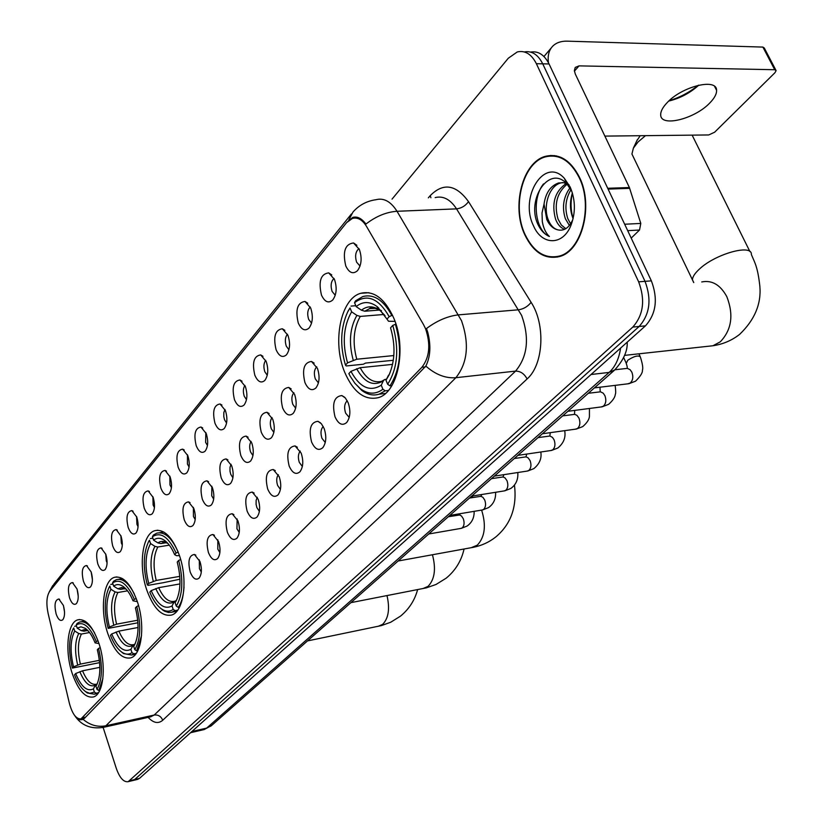 <?xml version="1.0" encoding="UTF-8"?>
<svg xmlns="http://www.w3.org/2000/svg" width="823" height="823" viewBox="0 0 823 823"><rect width="100%" height="100%" fill="white"/><g stroke="black" fill="none" stroke-linecap="round" stroke-linejoin="round"><path stroke-width="1.23" d="M179.167 554.764C172.223 536.822 164.106 528.788 154.827 530.67C142.266 534.034 138.223 566.049 146.906 590.369C153.685 608.567 161.884 616.797 171.503 615.059C183.889 611.973 188.23 579.443 179.167 554.764M137.163 601.119C130.61 583.589 123.049 575.647 114.479 577.314C103.173 580.338 99.789 610.285 107.792 633.525C114.191 651.281 121.835 659.408 130.703 657.886C141.865 655.118 145.506 624.688 137.163 601.119M98.904 643.339C92.711 626.21 85.643 618.382 77.712 619.853C67.476 622.579 64.626 650.715 72.054 672.967C78.113 690.291 85.242 698.285 93.441 696.968C103.564 694.458 106.62 665.889 98.904 643.339M393.723 317.997C384.783 298.471 373.765 290.241 360.69 293.307C340.527 298.718 332.081 342.419 344.652 372.14C353.334 392.129 364.496 400.636 378.148 397.694C397.89 392.797 407.025 348.232 393.723 317.997M321.474 295.097C318.295 281.343 320.713 273.936 328.706 272.876L334.488 279.46C337.183 287.762 336.586 294.624 332.698 300.035C328.48 303.625 324.735 301.979 321.474 295.097M334.045 278.441C331 281.301 330.352 285.632 332.101 291.435L335.249 295.272M298.265 322.997C295.19 309.674 297.432 302.494 305.004 301.455L310.703 308.049C313.306 316.186 312.761 322.863 309.047 328.048C305.014 331.463 301.413 329.776 298.265 322.997M310.24 306.958C307.545 309.829 307.02 313.964 308.666 319.386L311.578 323.141M276.075 349.672C273.082 336.761 275.18 329.786 282.351 328.768L287.968 335.373C290.488 343.366 289.974 349.847 286.445 354.826C282.567 358.077 279.12 356.359 276.075 349.672M287.494 334.241C285.118 337.101 284.717 341.061 286.27 346.123L288.935 349.775M254.832 375.206C251.931 362.686 253.875 355.917 260.675 354.919L266.22 361.513C268.658 369.362 268.185 375.679 264.8 380.463C261.097 383.549 257.774 381.8 254.832 375.206M265.736 360.361C263.658 363.21 263.35 366.996 264.811 371.729L267.259 375.257M234.473 399.68C231.654 387.52 233.475 380.946 239.925 379.959L245.388 386.563C247.744 394.258 247.312 400.41 244.071 405.019C240.511 407.961 237.312 406.181 234.473 399.68M244.915 385.411C243.104 388.23 242.888 391.841 244.256 396.254L246.489 399.659M214.947 423.156C212.211 411.335 213.908 404.937 220.039 403.98L225.42 410.564C227.704 418.135 227.302 424.133 224.206 428.557C220.78 431.365 217.694 429.565 214.947 423.156M224.967 409.453L223.835 412.539L223.784 416.592L224.545 419.781L226.572 423.043M196.203 445.685C193.539 434.184 195.133 427.97 200.966 427.024L206.254 433.598C208.476 441.035 208.096 446.879 205.133 451.148C201.851 453.833 198.868 452.012 196.203 445.685M205.832 432.538L205.616 442.363L207.458 445.469M178.19 467.33C175.608 456.137 177.099 450.078 182.655 449.152L187.85 455.716C190.01 463.02 189.66 468.729 186.811 472.844C183.652 475.406 180.782 473.575 178.19 467.33M187.469 454.738L187.438 464.069L189.084 467.001M160.876 488.142C158.366 477.247 159.765 471.342 165.063 470.427L170.166 476.98C172.264 484.161 171.945 489.726 169.209 493.697C166.164 496.156 163.386 494.304 160.876 488.142M169.836 476.085L169.96 484.932L171.421 487.679M144.22 508.172C141.772 497.545 143.079 491.784 148.14 490.899L153.16 497.421C155.197 504.478 154.899 509.931 152.276 513.758C149.344 516.103 146.659 514.241 144.22 508.172M152.872 496.65L153.14 505.003L154.436 507.554M128.182 527.45C125.796 517.091 127.03 511.474 131.855 510.599L136.793 517.101C138.768 524.045 138.49 529.364 135.97 533.067C133.151 535.32 130.548 533.448 128.182 527.45M136.567 516.474L136.937 524.333L138.069 526.679M112.72 546.03C110.405 535.917 111.558 530.434 116.177 529.58L121.022 536.051C122.946 542.882 122.699 548.097 120.271 551.677C117.545 553.828 115.025 551.945 112.72 546.03M120.858 535.588L121.331 542.954L122.298 545.073M97.824 563.94C95.561 554.074 96.651 548.715 101.064 547.871L105.817 554.321C107.7 561.049 107.463 566.142 105.128 569.609C102.494 571.666 100.067 569.783 97.824 563.94M105.725 554.044L106.28 560.916L107.093 562.778M83.442 581.233C81.24 571.584 82.259 566.347 86.487 565.524L91.168 571.944C92.989 578.559 92.773 583.548 90.53 586.902C87.989 588.887 85.623 586.994 83.442 581.233M91.147 571.892L92.413 579.824M69.554 597.92C67.414 588.486 68.371 583.373 72.424 582.561L77.012 588.949C78.792 595.471 78.597 600.348 76.426 603.598C73.977 605.502 71.683 603.609 69.554 597.92M77.084 589.155L78.236 596.243M56.149 614.04C54.061 604.812 54.956 599.813 58.845 599.01L63.35 605.378C65.089 611.798 64.914 616.581 62.815 619.729C60.439 621.55 58.217 619.657 56.149 614.04M63.505 605.882L64.533 612.045M345.763 265.901C342.481 251.684 345.074 244.03 353.551 242.96L359.394 249.523C362.182 257.99 361.534 265.057 357.46 270.705C353.036 274.481 349.137 272.886 345.763 265.901M358.993 248.618C355.567 251.437 354.764 255.963 356.616 262.167L360.032 266.086M304.942 382.572C301.856 369.455 304.037 362.418 311.475 361.462L317.441 368.365C320.013 376.378 319.509 382.901 315.939 387.931C311.845 391.378 308.183 389.588 304.942 382.572M316.742 366.791C314.17 369.589 313.697 373.632 315.322 378.93L318.429 382.901M282.628 407.92C279.635 395.205 281.661 388.374 288.719 387.427L294.583 394.33C297.072 402.2 296.609 408.547 293.204 413.372C289.284 416.654 285.756 414.833 282.628 407.92M293.893 392.736C291.63 395.534 291.27 399.402 292.803 404.34L295.652 408.198M261.261 432.188C258.36 419.843 260.253 413.208 266.94 412.282L272.722 419.174C275.129 426.9 274.697 433.083 271.436 437.733C267.681 440.85 264.286 438.998 261.261 432.188M272.043 417.59C270.067 420.358 269.8 424.051 271.24 428.67L273.853 432.404M240.8 455.448C237.981 443.453 239.75 437.003 246.098 436.087L251.776 442.969C254.101 450.562 253.71 456.59 250.593 461.055C246.982 464.028 243.721 462.156 240.8 455.448M251.118 441.406C249.41 444.153 249.225 447.681 250.573 451.981L252.959 455.582M221.161 477.752C218.434 466.096 220.08 459.82 226.109 458.915L231.695 465.787C233.948 473.246 233.588 479.12 230.594 483.42C227.138 486.259 223.99 484.366 221.161 477.752M231.068 464.275L230.008 467.289L229.998 471.229L230.749 474.346L232.919 477.803M202.314 499.16C199.66 487.823 201.203 481.712 206.943 480.827L212.427 487.679C214.618 495.004 214.278 500.744 211.408 504.89C208.085 507.596 205.061 505.682 202.314 499.16M211.85 486.239L211.717 495.816L213.682 499.108M184.208 519.735C181.626 508.696 183.076 502.74 188.539 501.876L193.919 508.696C196.049 515.898 195.74 521.504 192.983 525.506C189.794 528.088 186.862 526.164 184.208 519.735M193.395 507.359L193.436 516.443L195.205 519.55M335.033 416.88C331.854 403.558 334.128 396.449 341.854 395.565L345.382 398.023L348.18 402.797C350.814 410.831 350.331 417.384 346.74 422.456C342.399 426.119 338.5 424.257 335.033 416.88M347.244 400.77C344.467 403.486 343.921 407.611 345.619 413.136L349.23 417.426M311.588 442.002C308.502 429.081 310.621 422.189 317.925 421.304L321.392 423.752L324.159 428.536C326.69 436.427 326.247 442.805 322.811 447.681C318.666 451.148 314.931 449.255 311.588 442.002M323.223 426.479C320.785 429.215 320.353 433.165 321.958 438.32L325.27 442.507M289.161 466.024C286.178 453.494 288.143 446.796 295.066 445.932L301.187 453.144C303.636 460.89 303.224 467.104 299.942 471.785C295.971 475.097 292.381 473.174 289.161 466.024M300.272 451.097C298.132 453.823 297.813 457.598 299.315 462.413L302.35 466.476M267.691 489.027C264.79 476.867 266.621 470.355 273.195 469.501L279.203 476.692C281.579 484.305 281.199 490.364 278.051 494.87C274.254 498.008 270.798 496.063 267.691 489.027M278.318 474.676C276.456 477.381 276.23 480.982 277.639 485.477L280.417 489.418M247.106 511.073C244.297 499.252 246.005 492.926 252.239 492.082L258.144 499.252C260.449 506.731 260.089 512.636 257.085 516.978C253.443 519.971 250.11 517.996 247.106 511.073M257.301 497.277L256.138 500.302L256.087 504.345L256.869 507.585L259.399 511.381M227.364 532.214C224.638 520.722 226.243 514.56 232.168 513.727L237.95 520.877C240.193 528.232 239.863 533.993 236.973 538.17C233.475 541.02 230.275 539.034 227.364 532.214M237.158 518.974L236.942 528.788L239.246 532.43M208.414 552.521C205.771 541.328 207.262 535.331 212.9 534.508L218.579 541.627C220.749 548.859 220.451 554.486 217.673 558.519C214.319 561.235 211.233 559.239 208.414 552.521M217.838 539.826L217.807 549.136L219.895 552.614M190.206 572.016C187.634 561.121 189.043 555.278 194.413 554.465L199.979 561.553C202.088 568.662 201.81 574.166 199.145 578.055C195.915 580.647 192.932 578.641 190.206 572.016M199.3 559.866L199.433 568.693L201.296 571.985M423.557 324.663L425.522 328.644C430.83 344.312 429.627 357.182 421.932 367.264L81.024 718.839C76.251 719.323 72.373 714.127 69.369 703.264L48.115 613.433C46.078 603.475 46.602 596.089 49.719 591.264L346.576 222.673L352.388 218.434C357.676 217.046 362.398 219.71 366.533 226.438L423.557 324.663M579.485 177.295C570.637 160.156 559.331 153.16 545.567 156.298C522.471 161.997 511.206 206.624 524.848 234.884C533.469 252.486 544.949 259.729 559.301 256.601C581.84 251.365 593.877 205.976 579.485 177.295M554.548 155.578L552.706 155.948M426.479 328.562L427.734 332.235C431.098 345.413 430.47 356.709 425.841 366.101L84.296 718.489L82.372 719.631L79.831 719.734L75.397 716.514M132.482 780.626L134.633 779.556L639.132 326.474C649.831 314.448 651.795 299.397 645.026 281.343L542.738 63.834C538.016 54.585 531.874 50.615 524.292 51.931C531.874 50.615 538.016 54.585 542.738 63.834L645.026 281.343C651.795 299.397 649.831 314.448 639.132 326.474L134.633 779.556L132.482 780.626M549.034 156.113L550.854 155.424M346.925 222.261L352.707 217.426C357.223 216.13 361.626 218.342 365.937 224.051C376.06 216.264 386.419 212.005 397.015 211.285L461.538 320.733C469.501 343.911 467.618 362.902 455.88 377.695C445.593 378.498 435.583 374.63 425.841 366.101M103.122 727.429L116.269 768.301C119.685 777.9 123.666 782.364 128.203 781.675L632.794 327.081C643.463 315.024 645.417 299.942 638.648 281.826L536.38 63.7C531.473 54.112 525.105 50.193 517.286 51.942L508.295 58.227L392.036 199.135M555.556 256.869L557.387 257.085M137.338 779.432L139.509 778.363L645.448 325.857C656.157 313.861 658.143 298.862 651.374 280.859L549.064 63.957C544.342 54.75 538.201 50.789 530.619 52.086M557.356 256.57L559.187 256.642M525.115 234.596C533.643 252.013 545.011 259.183 559.208 256.097C581.522 250.912 593.434 205.987 579.186 177.603C570.432 160.639 559.239 153.716 545.628 156.823C522.77 162.46 511.618 206.635 525.115 234.596M572.427 193.055C570.421 201.666 570.648 210.184 573.117 218.579M573.096 218.651C569.897 210.657 569.619 202.242 572.252 193.395M569.393 225.481L565.37 218.753C561.811 207.468 563.344 197.191 569.948 187.901M570.586 223.846L567.808 218.63C564.506 208.456 565.555 198.796 570.967 189.681M564.66 229.308C560.689 227.93 557.665 224.566 555.576 219.206C551.297 203.374 554.887 191.43 566.337 183.395M565.823 228.691L561.317 224.998L558.035 219.093C553.879 204.474 556.924 192.829 567.16 184.177M571.707 191.193L566.954 183.951C549.908 164.713 527.306 197.448 537.018 222.364L537.645 223.856C540.577 230.173 544.497 234.38 549.404 236.479C545.886 233.279 543.519 228.352 542.316 221.696L542.018 212.982L544.044 204.063L546.811 219.618C549.548 225.399 553.241 228.815 557.881 229.864C553.653 228.712 550.412 225.276 548.169 219.556C542.841 206.347 549.054 185.617 560.977 182.901L562.603 182.572M544.044 204.063C545.649 192.983 550.464 185.947 558.488 182.973L563.693 182.696L569.012 184.733M570.195 187.078L564.321 178.282C544.548 156.205 519.015 197.129 533.489 225.78C541.657 245.419 562.726 245.923 570.812 225.687C575.75 212.776 575.544 199.907 570.195 187.078M557.881 229.864C563.95 231.212 568.816 228.033 572.469 220.317L570.812 225.687M556.369 155.876L554.537 156.103M549.404 236.479C535.331 231.098 531.216 199.125 543.519 183.899M709.817 102.957C714.498 98.163 716.751 93.945 716.576 90.293C716.905 77.722 681.763 86.477 667.011 102.803C662.587 107.494 660.488 111.578 660.715 115.045C660.818 127.431 694.818 118.944 709.817 102.957M631.2 238.094L639.522 230.029L627.692 230.656M548.457 62.743C547.49 55.686 548.931 50.152 552.768 46.139C556.276 42.673 561.091 41.016 567.212 41.16L762.89 47.086L764.3 48.022L775.801 70.027M669.13 100.735C679.767 97.484 689.499 92.33 698.346 85.263M604.874 136.104L708.726 134.951L714.611 132.225L774.947 72.712L776.12 70.634L774.721 69.718L579.032 65.881L575.236 67.424L574.351 70.593L575.308 74.06L629.389 187.531L640.798 223.424L639.522 230.029M698.789 85.16C690.024 93.04 680.024 98.338 668.79 101.054M636.817 140.795L640.222 135.713M645.489 135.651L638.051 141.968L633.381 148.13L631.93 154.014L633.453 157.183M393.322 360.279L365.566 363.077L363.344 364.229L346.205 365.968L345.485 365.134C339.806 345.567 340.516 327.883 347.615 312.071L350.042 307.925L351.627 311.835C343.458 326.062 342.101 343.068 347.543 362.861L356.76 359.219L393.836 355.557M384.063 314.468L360.248 316.413L356.873 315.394L351.627 311.835M389.186 316.66L391.81 315.446C383.497 300.076 373.827 293.78 362.799 296.558L355.505 300.868L354.559 302.689C366.965 293.482 378.508 298.132 389.186 316.66L386.975 319.118L377.562 306.928C370.041 301.239 362.902 301.125 356.153 306.609L361.42 310.199L364.805 311.217L379.362 310.055M395.03 321.392L388.518 321.227L386.975 319.118M354.59 382.911L361.678 390.339C367.418 394.68 373.231 395.966 379.115 394.176L385.246 390.812L382.901 389.238C375.638 394.618 368.138 394.443 360.402 388.734L361.678 390.339M388.415 390.462L385.246 390.812M350.042 307.925L348.057 311.176M350.989 306.094L355.793 305.724M391.81 315.446L392.581 315.384M392.571 364.383L360.155 367.696L350.927 371.348L348.859 373.611L350.248 376.306L354.98 383.395L360.402 388.734M350.927 371.348C359.836 387.571 369.949 392.19 381.265 385.205L382.901 389.238M347.543 362.861L345.485 365.134M356.153 306.609L354.559 302.689M381.265 385.205L383.364 380.812L384.495 379.598L386.512 379.136M395.945 324.128L392.787 325.383C399.361 348.798 397.653 368.426 387.643 384.269L389.989 385.853C400.564 369.29 402.365 348.736 395.41 324.18M389.989 385.853L391.861 385.648M387.643 384.269L385.997 380.216L388.991 375.113C395.081 360.999 395.606 345.249 390.555 327.842L392.787 325.383M388.549 375.134L385.997 380.216M179.939 579.217L163.242 582.705L148.171 585.328L147.348 584.916C142.935 567.592 143.315 553.231 148.5 541.822L149.426 540.227L150.578 543.571C145.26 553.612 144.642 566.893 148.706 583.414L156.226 580.441L179.774 576.367M169.322 545.155L157.831 547.007L154.94 546.349L150.578 543.571M176.091 553.035L178.179 552.089C171.75 537.686 164.61 531.37 156.751 533.16L153.335 535.104L152.409 536.781C160.67 531.411 168.561 536.833 176.091 553.035L174.641 554.64C171.709 547.789 168.262 542.985 164.322 540.227C160.403 537.666 156.812 537.625 153.562 540.125L157.944 542.913L160.835 543.581L166.524 542.676M179.465 555.628L176.492 555.679L174.641 554.64M160.084 607.868L164.487 611.17L168.499 612.477L171.719 612.271L175.134 610.615L173.19 609.39C169.672 611.859 165.865 611.777 161.761 609.123L163.149 610.378M177.706 610.141L175.134 610.615M149.426 540.227L148.85 541.184M150.362 538.561L152.883 538.16M179.949 583.929L158.695 587.663L151.175 590.636L149.807 592.138C153.119 600.245 157.111 605.913 161.761 609.123M151.175 590.636C157.543 604.792 164.487 609.894 172.017 605.965L173.19 609.39M148.706 583.414L147.348 584.916M153.562 540.125L152.409 536.781M172.017 605.965L174.106 601.994L176.297 600.43M180.669 559.547L178.673 560.442C183.539 579.824 182.737 595.05 176.297 606.129L178.252 607.364C181.513 602.652 183.426 595.924 184.013 587.159M178.252 607.364L179.537 607.117M176.297 606.129L175.114 602.693L176.297 600.687C180.844 590.461 181.153 577.581 177.223 562.047L178.673 560.442M177.202 598.712L175.114 602.693M137.914 622.785L108.173 628.381C103.996 611.582 104.315 597.899 109.12 587.313L109.85 586.058L110.92 589.278C106.095 598.578 105.591 611.15 109.408 627.003L116.588 624.163L137.698 620.223M127.534 590.821L117.895 592.509L115.107 591.912L110.92 589.278M134.293 593.877C128.553 582.828 122.565 578.096 116.341 579.67L113.481 581.285L112.566 582.921C120.107 578.188 127.37 583.672 134.344 599.35L133.017 600.811C130.116 593.753 126.721 588.898 122.843 586.243C119.479 584.083 116.403 584.052 113.636 586.141L117.843 588.784L120.631 589.381L125.158 588.599M137.328 601.634L133.017 600.811M121.022 651.569L123.563 653.585L131.526 655.026L133.851 653.812L131.978 652.649C128.985 654.727 125.724 654.645 122.185 652.402L123.563 653.585M136.268 653.328L133.851 653.812M109.85 586.058L109.49 586.655M110.766 584.433L112.946 584.052M138.058 627.496L118.893 631.118L111.702 633.967L110.457 635.335C113.728 643.617 117.638 649.306 122.185 652.402M134.344 599.35L136.227 598.506M111.702 633.967C117.627 647.66 124.016 652.783 130.888 649.357L131.978 652.649M109.408 627.003L108.173 628.381M113.636 586.141L112.566 582.921M130.888 649.357L132.956 645.489L134.879 643.998M138.552 605.666L136.741 606.479C141.289 625.048 140.64 639.45 134.807 649.686L136.68 650.849L141.546 635.582M136.68 650.849L137.842 650.623M134.807 649.686L133.707 646.384L134.653 644.769C138.881 635.294 139.138 623.011 135.414 607.93L136.741 606.479M135.291 643.411L133.707 646.384M99.604 662.638L72.373 668.081C68.432 651.795 68.679 638.73 73.144 628.895L73.71 627.908L74.718 631.004C70.325 639.646 69.924 651.579 73.514 666.815L80.376 664.099L99.367 660.334M89.532 632.527L81.426 634.049L78.741 633.504L74.718 631.004M94.645 633.01C89.594 624.359 84.553 620.717 79.522 622.085L77.105 623.433L76.2 625.027C83.113 620.851 89.82 626.354 96.301 641.539L95.098 642.876C92.227 635.675 88.905 630.799 85.129 628.247L80.963 626.838L77.197 628.134L81.24 630.644L83.936 631.19L87.536 630.521M85.18 691.33L87.331 692.976L94.244 694.201L96.198 693.203L94.398 692.102L89.748 693.316L85.962 691.855L87.331 692.976M98.472 692.719L96.198 693.203M74.626 626.313L76.498 625.964M99.85 667.34L82.537 670.807L75.665 673.533L74.523 674.788C77.732 683.193 81.549 688.882 85.962 691.855M96.301 641.539L98.019 640.778M75.665 673.533C81.179 686.794 87.084 691.917 93.38 688.923L94.398 692.102M73.514 666.815L72.373 668.081M77.197 628.134L76.2 625.027M93.38 688.923L95.427 685.158L97.248 683.707M98.976 643.565L95.098 642.876M100.19 647.68L98.544 648.411C102.813 666.229 102.299 679.891 96.98 689.386L98.781 690.497L102.885 678.533M98.781 690.497L99.84 690.271M96.98 689.386L95.952 686.207L96.713 684.911C100.653 676.095 100.859 664.377 97.33 649.738L98.544 648.411M97.186 683.923L95.952 686.207M82.681 717.749L85.633 717.111M421.932 367.264L425.347 366.904M428.341 197.849L430.254 195.607C443.278 182.469 456.035 184.486 468.513 201.625L531.113 302.339C545.783 324.653 543.509 364.795 527.09 378.961L162.738 720.238C161.02 716.308 158.181 714.58 154.21 715.033L515.558 371.111C527.605 356.616 529.642 338.078 521.669 315.497L456.539 208.867C450.315 199.361 443.186 195.607 435.151 197.602M162.738 720.238C158.335 723.993 153.469 723.036 148.119 717.389M150.578 716.833L154.21 715.033L105.858 725.783L102.34 727.583M426.468 328.542C437.095 320.61 447.805 316.053 458.576 314.859L518.685 309.777C523.685 308.975 527.831 306.495 531.113 302.339M83.102 719.343C90.036 725.197 97.628 727.347 105.858 725.783L455.88 377.695L515.558 371.111C520.486 371.111 524.333 373.735 527.09 378.961M50.08 590.811L54.092 583.888L351.442 213.949M468.513 201.625C465.468 205.853 461.477 208.26 456.539 208.867L397.015 211.285C390.863 201.532 383.857 197.674 375.998 199.711C366.791 200.997 359.137 205.081 353.016 211.984L348.787 220.05M129.746 780.749L139.509 778.363M632.794 327.081L645.448 325.857M638.648 281.826L651.374 280.859M536.38 63.7L549.064 63.957M430.902 197.757L430.254 195.607M203.188 729.775L206.686 728.088L609.133 372.418C615.244 366.821 619.061 358.715 620.583 348.098M591.048 374.506L609.133 372.418L614.822 369.887M627.208 342.173C627.671 351.133 623.381 360.515 614.349 370.309L211.141 725.896L206.686 728.088L191.872 731.524M190.555 732.707L204.227 729.538L211.614 725.485M574.403 71.159L579.032 65.881M607.703 188.272L629.389 187.531M774.721 69.718L762.89 47.086M629.708 188.344L608.084 189.095M624.667 224.237L640.798 223.424M701.731 281.95C712.018 279.913 720.392 284.83 726.843 296.712C733.849 314.849 731.668 329.889 720.29 341.823L712.934 345.753L707.389 346.36M693.707 282.577L692.482 279.954C692.4 277.012 694.735 273.37 699.478 269.028C715.434 253.865 752.284 243.629 751.348 254.461C754.732 262.671 757.716 266.621 759.866 286.383C761.378 303.954 754.64 319.941 739.64 334.354C731.914 340.434 723.005 344.24 712.934 345.753L624.503 355.382M360.248 316.413C353.509 328.398 352.347 342.666 356.76 359.219M381.502 310.796L379.516 309.633M375.73 308.306L369.517 308.646L364.805 311.217M356.637 368.725C364.527 382.736 373.436 386.769 383.364 380.812M356.873 315.394C349.796 327.935 348.582 342.882 353.242 360.237M385.061 315.723L380.339 310.765C373.724 305.734 367.428 305.549 361.42 310.199M360.155 367.696C366.235 378.796 373.405 383.333 381.677 381.306L383.909 380.041M481.609 510.095C486.352 525.3 484.932 536.977 477.34 545.124L471.25 547.686M471.507 496.29L473.112 497.462M157.831 547.007C153.448 555.504 152.913 566.646 156.226 580.441M165.042 542.182L160.835 543.581M155.742 588.589C161.38 600.831 167.501 605.306 174.106 601.994M154.94 546.349C150.342 555.216 149.786 566.893 153.273 581.357M168.129 543.684L167.419 543.17C163.983 540.917 160.824 540.824 157.944 542.913M158.695 587.663C163.396 598.023 168.674 602.559 174.538 601.284L174.754 601.16M432.435 554.753C436.169 568.827 434.709 579.361 428.073 586.357L422.909 588.589M117.895 592.509C113.913 600.379 113.481 610.933 116.588 624.163M123.995 588.229L120.631 589.381M116.064 632.013C121.29 643.874 126.917 648.359 132.956 645.489M115.107 591.912C110.93 600.132 110.488 611.18 113.759 625.058M126.166 589.175L121.701 587.529L117.843 588.784M118.893 631.118C123.306 641.251 128.223 645.767 133.624 644.646M386.995 595.595C389.999 608.65 388.569 618.227 382.705 624.318L378.292 626.282M81.426 634.049C77.804 641.374 77.455 651.394 80.376 664.099M88.092 630.799L85.345 630.48L86.641 630.233L83.936 631.19M79.821 671.681C84.687 683.172 89.892 687.658 95.427 685.158M78.741 633.504C74.934 641.148 74.574 651.641 77.66 664.974M88.071 630.788L84.491 629.595L81.24 630.644M82.537 670.807C86.672 680.652 91.219 685.127 96.198 684.242M614.987 369.753L627.393 368.365L630.13 369.722L631.869 372.222C633.515 376.78 632.959 380.391 630.202 383.045L627.754 383.837M626.282 363.303L627.826 360.207C634.07 356.184 638.236 355.083 640.325 356.884C642.557 363.828 643.247 368.293 642.403 370.278C642.691 372.726 640.407 376.368 635.541 381.193L628.906 383.693L594.412 387.89M588.311 393.271L600.553 391.82L603.208 393.168L604.905 395.657C606.5 400.132 605.975 403.661 603.331 406.212L601.078 406.953M562.685 415.872L574.752 414.35L576.944 415.337L579.001 418.177C580.544 422.58 580.05 426.016 577.499 428.485L575.442 429.174M538.047 437.599L549.959 436.015L552.47 437.373L554.085 439.832C555.587 444.163 555.114 447.517 552.665 449.893L550.762 450.541M514.344 458.504L526.082 456.868L528.15 457.866L530.105 460.664C531.565 464.933 531.113 468.215 528.757 470.509L527.008 471.116M491.506 478.647L503.1 476.959L505.106 477.957L507.009 480.735C508.429 484.942 507.997 488.142 505.734 490.354L504.118 490.93M469.511 498.049L480.941 496.32L482.895 497.318L484.757 500.075C486.136 504.211 485.724 507.349 483.543 509.488L482.052 510.023M448.288 516.751L459.584 514.992L461.477 515.99L463.287 518.727C464.635 522.8 464.244 525.876 462.135 527.944L460.757 528.438M157.831 530.207L154.827 530.67M116.876 576.913L114.479 577.314M79.636 619.503L77.712 619.853M368.889 292.71L360.69 293.307M331.741 274.923L328.706 272.876M307.761 303.245L305.004 301.455M284.861 330.342L282.351 328.768M262.959 356.308L260.675 354.919M242.013 381.183L239.925 379.959M221.943 405.06L220.039 403.98M202.695 427.981L200.966 427.024M184.229 450.006L182.655 449.152M166.503 471.178L165.063 470.427M149.457 491.568L148.14 490.899M133.059 511.196L131.855 510.599M117.278 530.115L116.177 529.58M102.073 548.355L101.064 547.871M87.413 565.946L86.487 565.524M73.268 582.941L72.424 582.561M59.616 599.36L58.845 599.01M356.863 245.295L353.551 242.96M314.139 363.108L311.475 361.462M291.126 388.868L288.719 387.427M269.131 413.547L266.94 412.282M248.083 437.198L246.098 436.087M227.92 459.903L226.109 458.915M208.589 481.692L206.943 480.827M190.031 502.637L188.539 501.876M344.662 397.272L341.854 395.565M320.476 422.806L317.925 421.304M297.36 447.239L295.066 445.932M275.273 470.643L273.195 469.501M254.122 493.08L252.239 492.082M233.876 514.612L232.168 513.727M214.453 535.289L212.9 534.508M195.812 555.155L194.413 554.465M356.976 218.239L359.476 218.126M81.024 718.839L84.738 718.037M150.846 716.782L103.42 727.347C90.89 729.312 81.374 725.464 74.872 715.804M49.143 592.087L52.775 585.513M128.203 781.675L137.945 779.288M352.707 217.426L357.079 217.241M561.132 255.974L559.208 256.097M560.977 182.901L558.488 182.973M566.954 183.951L564.321 178.282M714.631 86.456L716.576 90.293M543.962 56.509L551.348 47.806M637.362 139.632L633.381 148.13M693.758 282.577L631.93 154.014M378.714 307.915L376.111 308.121M375.298 308.183L369.517 308.646C370.515 306.351 380.792 309.798 380.339 310.765L377.562 306.928M385.452 393.456L379.115 394.176M347.615 312.071L348.366 310.549M390.143 372.48L388.991 375.113M749.948 251.632L692.133 135.137M398.126 560.998L473.359 547.305C481.743 545.608 489.201 542.172 495.724 537.008C510.846 524.333 517.091 507.019 514.468 485.066M165.001 542.172L162.913 542.501C162.316 541.822 163.818 542.048 167.419 543.17L164.322 540.227M176.832 611.252L172.346 612.086M163.859 532.049L159.549 532.728M350.907 602.642L426.304 587.869L436.046 584.464L446.159 578.188C455.428 570.576 461.394 560.844 464.069 548.992M123.985 588.229L122.339 588.507L125.94 589.021L122.843 586.243M135.61 654.213L131.526 655.026M122.524 578.61L118.574 579.289M307.504 640.911L381.306 625.614L390.699 622.25L400.472 616.149C408.99 609.185 414.71 600.337 417.621 589.618M97.978 693.419L94.244 694.201M84.934 621.087L81.312 621.756M87.948 630.644L85.129 628.247M623.639 357.521L626.025 362.748C627.311 366.482 627.589 368.354 626.869 368.344M640.057 356.308L638.905 353.818M567.891 411.284L602.117 406.819L608.598 404.35C612.847 400.585 615.079 397.221 615.316 394.268C615.861 393.723 615.81 390.75 615.162 385.37M599.977 387.211L600.204 391.676M542.408 433.752L576.378 429.04L582.715 426.612C586.861 423.022 589.093 419.679 589.422 416.592L589.443 408.475M574.701 410.399L574.547 414.144M517.914 455.356L551.605 450.418L557.809 448.021C563.662 443.216 565.946 437.435 564.681 430.666M550.278 432.661L549.857 435.748M494.356 476.126L527.769 470.993L533.839 468.637C539.549 463.915 541.873 458.37 540.804 452.002M526.689 454.07L526.082 456.549M471.672 496.135L504.818 490.817L510.754 488.492C515.98 484.757 518.325 479.439 517.79 472.525M503.882 474.665L503.182 476.589M449.821 515.404L482.679 509.91L488.502 507.626C493.553 504.046 495.919 498.933 495.59 492.298M481.815 494.51L481.105 495.909M428.762 533.983L461.333 528.335L467.032 526.082C471.939 522.646 474.305 517.729 474.151 511.34M460.427 513.634L459.82 514.54M458.997 514.961L459.532 514.735"/></g></svg>
